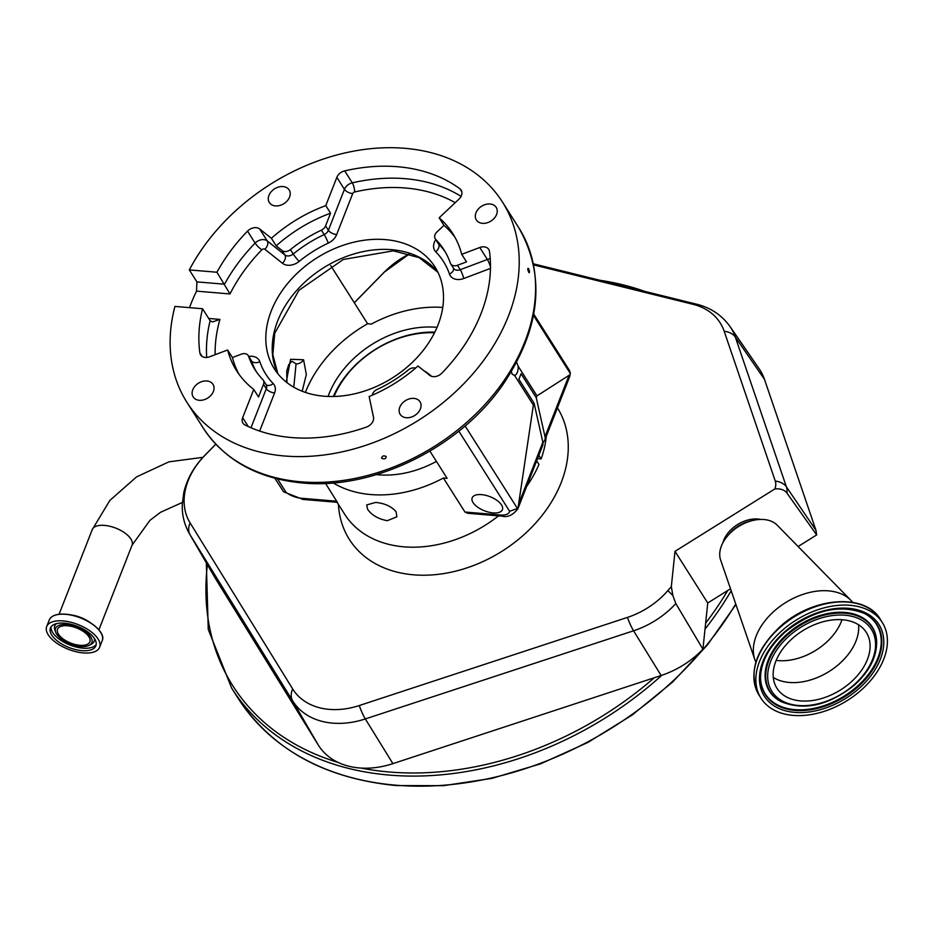 <?xml version="1.0" encoding="UTF-8"?>
<svg xmlns="http://www.w3.org/2000/svg" width="934" height="934" viewBox="0 0 934 934"><rect width="100%" height="100%" fill="white"/><g stroke="black" fill="none" stroke-linecap="round" stroke-linejoin="round"><path stroke-width="1.4" d="M83.301 652.913A28.417 13.274 -158.6 0 0 99.623 647.274A28.417 13.274 -158.6 0 0 90.131 631.057A28.417 13.274 -158.6 0 0 63.022 620.912A28.417 13.274 -158.6 0 0 46.7 626.539A28.417 13.274 -158.6 0 0 56.192 642.767A28.417 13.274 -158.6 0 0 83.301 652.913M81.865 650.636A24.389 11.395 -158.6 0 0 95.875 645.814A24.389 11.395 -158.6 0 0 87.726 631.886A24.389 11.395 -158.6 0 0 64.458 623.176A24.389 11.395 -158.6 0 0 50.448 628.01A24.389 11.395 -158.6 0 0 58.597 641.927A24.389 11.395 -158.6 0 0 81.865 650.636M66.758 624.566A19.474 9.095 -158.6 0 0 55.631 632.061A19.474 9.095 -158.6 0 0 80.651 646.491A19.474 9.095 -158.6 0 0 89.325 645.266A19.474 9.095 -158.6 0 0 87.819 633.532A19.474 9.095 -158.6 0 0 66.758 624.566M79.892 645.289A17.349 8.102 -158.6 0 0 89.851 641.856A17.349 8.102 -158.6 0 0 84.06 631.956A17.349 8.102 -158.6 0 0 67.517 625.768A17.349 8.102 -158.6 0 0 57.558 629.201A17.349 8.102 -158.6 0 0 63.349 639.101A17.349 8.102 -158.6 0 0 79.892 645.289M215.731 578.998A78.152 58.258 147.6 0 1 215.112 577.971L189.462 533.769A76.144 56.764 147.6 0 0 190.069 534.773L215.731 578.998L318.284 745.028A78.152 58.258 147.6 0 0 338.061 762.401A78.152 58.258 147.6 0 0 360.968 768.063A299.884 223.553 -32.4 0 0 389.303 771.998A299.884 223.553 -32.4 0 0 654.279 677.757L392.91 763.638A78.152 58.258 147.6 0 1 360.968 768.063M792.884 638.039A52.701 35.13 -31.7 0 1 866.472 632.657A52.701 35.13 -31.7 0 1 850.372 682.649A52.701 35.13 -31.7 0 1 776.796 688.043A52.701 35.13 -31.7 0 1 792.884 638.039M860.634 690.611A71.498 47.657 -31.7 0 1 760.801 697.92A71.498 47.657 -31.7 0 1 782.622 630.088A71.498 47.657 -31.7 0 1 882.455 622.768A71.498 47.657 -31.7 0 1 860.634 690.611M755.875 662.159A57.067 38.037 -31.7 0 1 754.859 659.638A57.067 38.037 -31.7 0 1 774.718 610.649A57.067 38.037 -31.7 0 1 850.874 600.317A57.067 38.037 -31.7 0 1 852.684 602.36M754.859 659.638L720.616 559.98A33.566 22.369 -31.7 0 1 727.306 536.256A33.566 22.369 -31.7 0 1 732.303 531.166A33.566 22.369 -31.7 0 1 752.897 520.46A33.566 22.369 -31.7 0 1 777.1 525.095L850.874 600.317M727.306 536.256L729.185 534.014A27.366 18.236 -31.7 0 1 733.248 529.858A27.366 18.236 -31.7 0 1 750.037 521.125L752.897 520.46M760.568 519.432A26.852 17.898 148.3 0 0 732.454 528.329A26.852 17.898 148.3 0 0 722.951 542.666M730.505 588.77L707.739 602.99L702.928 649.235A78.152 58.258 147.6 0 1 661.132 675.492L654.279 677.757M764.491 379.402L735.315 337.069A76.144 56.764 147.6 0 0 731.217 328.383A76.144 56.764 147.6 0 0 730.038 326.573L759.073 368.626A78.152 58.258 147.6 0 1 764.491 379.402L815.954 530.279L816.666 534.925L798.115 546.518M533.653 264.894L693.063 304.332A69.758 52 147.6 0 1 720.418 323.281A69.758 52 147.6 0 1 724.177 331.243L775.267 481.045A15.983 11.908 147.6 0 1 774.823 488.961A19.264 12.842 -31.7 0 1 786.977 493.117L816.666 534.925M672.9 595.659L671.324 586.657A512.101 381.761 -32.4 0 0 667.845 590.627A22.381 5.569 40.9 0 1 672.9 595.659L675.831 603.562L702.928 649.235M667.845 590.627A69.758 52 147.6 0 1 627.485 617.397L359.263 705.544A69.758 52 147.6 0 1 292.657 688.918L190.104 522.9A69.758 52 147.6 0 1 204.99 455.278L215.812 444.222M354.313 302.779L384.411 272.039A69.758 52 147.6 0 1 409.547 253.896M671.324 586.657L674.99 551.34L774.823 488.961M674.99 551.34L707.739 602.99M537.54 458.629L541.125 458.933A113.574 84.667 -32.4 0 0 546.262 436.376M337.081 502.294L344.599 514.132A113.574 84.667 -32.4 0 0 403.873 546.822A113.574 84.667 -32.4 0 0 498.511 515.872M526.648 486.416A113.574 84.667 -32.4 0 0 538.953 464.455L536.665 460.847M538.836 455.325L541.125 458.933M387.306 520.682C378.445 519.094 371.895 515.323 367.669 509.392L366.677 504.944L375.725 502.41C384.831 503.356 391.626 506.485 396.109 511.785L396.892 516.782L387.306 520.682M333.181 482.913A113.574 84.667 -32.4 0 0 370.728 494.541A113.574 84.667 -32.4 0 0 443.381 478.01L464.957 512.019L500.461 515.008A15.668 7.32 -158.6 0 0 509.625 511.283L458.827 431.158M325.522 483.403L337.372 502.317L302.92 499.41L283.632 491.833L274.829 478.243M442.751 307.449A113.574 84.667 -32.4 0 0 371.358 324.075L367.611 323.759A116.376 86.757 -32.4 0 0 305.383 392.397M437.042 327.355A89.594 66.793 -32.4 0 0 436.271 327.285A89.594 66.793 -32.4 0 0 328.067 396.436M376.46 474.6A89.594 66.793 -32.4 0 0 378.468 474.799A89.594 66.793 -32.4 0 0 436.411 461.408M533.746 314.104L569.612 370.681L570.335 373.308L569.635 376.741A22.381 10.461 -158.6 0 0 569.973 374.697L570.324 373.53L533.489 315.435M490.058 203.986A11.745 8.756 -32.4 0 0 478.173 209.193A11.745 8.756 -32.4 0 0 476.352 219.957A11.745 8.756 -32.4 0 0 482.481 223.331A11.745 8.756 -32.4 0 0 494.366 218.124A11.745 8.756 -32.4 0 0 496.199 207.371A11.745 8.756 -32.4 0 0 490.058 203.986M283.049 186.567A11.745 8.756 -32.4 0 0 271.164 191.774A11.745 8.756 -32.4 0 0 269.331 202.538A11.745 8.756 -32.4 0 0 275.472 205.912A11.745 8.756 -32.4 0 0 287.357 200.705A11.745 8.756 -32.4 0 0 289.178 189.952A11.745 8.756 -32.4 0 0 283.049 186.567M206.869 380.967A11.745 8.756 -32.4 0 0 194.984 386.174A11.745 8.756 -32.4 0 0 193.151 396.927A11.745 8.756 -32.4 0 0 199.281 400.301A11.745 8.756 -32.4 0 0 211.177 395.094A11.745 8.756 -32.4 0 0 212.999 384.341A11.745 8.756 -32.4 0 0 206.869 380.967M413.879 398.386A11.745 8.756 -32.4 0 0 401.994 403.593A11.745 8.756 -32.4 0 0 400.172 414.346A11.745 8.756 -32.4 0 0 406.302 417.72A11.745 8.756 -32.4 0 0 418.187 412.513A11.745 8.756 -32.4 0 0 420.02 401.76A11.745 8.756 -32.4 0 0 413.879 398.386M528.726 272.319C527.547 269.249 527.476 267.976 528.527 268.467C529.73 271.514 529.8 272.798 528.726 272.319L529.263 272.751M381.702 458.22C382.088 455.885 383.582 455.325 386.209 456.516C385.835 458.874 384.341 459.435 381.702 458.22L381.562 457.87M208.714 318.459L219.945 319.405L212.532 321.938L210.138 320.712L202.55 308.745L174.938 306.422A186.87 139.306 -32.4 0 0 186.858 402.204A186.87 139.306 -32.4 0 0 284.391 455.979A186.87 139.306 -32.4 0 0 473.468 373.156A186.87 139.306 -32.4 0 0 502.492 202.094A186.87 139.306 -32.4 0 0 404.959 148.319A186.87 139.306 -32.4 0 0 189.322 269.914L216.945 272.238L229.986 293.953L196.537 291.139A186.87 139.306 -32.4 0 0 189.497 307.648M196.537 291.139L196.911 281.881L189.322 269.914M284.73 251.526A6.713 5.009 147.6 0 1 282.08 250.534L276.184 245.852L271.397 238.298A128.005 95.431 147.6 0 1 325.768 205.632L330.554 213.197L325.581 225.888A6.713 5.009 147.6 0 1 321.389 230.161A111.893 83.418 147.6 0 0 290.439 249.6A6.713 5.009 147.6 0 1 284.73 251.526M435.734 239.419L438.525 243.832A6.713 5.009 147.6 0 1 438.034 243.202L435.232 238.8A6.713 5.009 147.6 0 0 435.734 239.419A111.893 83.418 147.6 0 1 443.965 249.798A111.893 83.418 147.6 0 1 450.328 263.061A6.713 5.009 147.6 0 0 450.713 263.855A6.713 5.009 147.6 0 0 454.216 265.793A6.713 5.009 147.6 0 0 457.45 265.291L466.521 261.87L461.723 254.317L479.772 247.498A8.955 6.678 147.6 0 1 488.751 249.413A8.955 6.678 147.6 0 1 489.498 251.491A164.489 122.623 147.6 0 1 441.817 373.168A8.955 6.678 147.6 0 1 433.213 376.636A8.955 6.678 147.6 0 1 429.675 375.316L417.953 366A128.005 95.431 -32.4 0 1 369.128 396.518L373.507 417.159A8.955 6.678 147.6 0 1 366.443 427.072A164.489 122.623 147.6 0 1 291.606 437.556A164.489 122.623 147.6 0 1 245.093 425.04A8.955 6.678 147.6 0 1 242.945 423.149A8.955 6.678 147.6 0 1 242.665 417.696L253.744 389.42L258.531 396.985L263.505 384.294A6.713 5.009 147.6 0 0 263.295 380.196A6.713 5.009 147.6 0 0 262.816 379.601A111.893 83.418 147.6 0 1 254.959 369.619A111.893 83.418 147.6 0 1 248.596 356.356A6.713 5.009 147.6 0 0 248.222 355.562A6.713 5.009 147.6 0 0 241.486 354.114L232.414 357.547A128.005 95.431 -32.4 0 0 239.081 374.394M415.502 368.148A6.713 5.009 147.6 0 0 408.497 369.806A111.893 83.418 147.6 0 1 376.892 389.56A6.713 5.009 147.6 0 0 372.304 395.175M435.232 238.8A6.713 5.009 147.6 0 1 436.89 232.006L443.965 225.351L439.167 217.785A128.005 95.431 147.6 0 1 452.792 233.605A128.005 95.431 147.6 0 1 461.723 254.317M455.068 237.458A128.005 95.431 -32.4 0 0 443.965 225.351M330.554 213.197A128.005 95.431 -32.4 0 0 276.184 245.852M202.55 308.745A164.489 122.623 -32.4 0 0 199.853 352.807A8.955 6.678 -32.4 0 0 200.6 354.885A8.955 6.678 -32.4 0 0 205.27 357.453A8.955 6.678 -32.4 0 0 209.578 356.8L227.627 349.981L232.414 357.547M323.97 396.191A95.116 70.902 147.6 0 1 274.327 368.825A95.116 70.902 147.6 0 1 289.108 281.753A95.116 70.902 147.6 0 1 385.345 239.606A95.116 70.902 147.6 0 1 434.987 266.972A95.116 70.902 147.6 0 1 420.218 354.033A95.116 70.902 147.6 0 1 323.97 396.191M439.167 217.785L458.933 199.175A8.955 6.678 -32.4 0 0 461.139 190.127A8.955 6.678 -32.4 0 0 459.855 188.75A164.489 122.623 -32.4 0 0 344.693 170.875A8.955 6.678 -32.4 0 0 336.847 177.367L325.768 205.632M271.397 238.298L259.675 228.982A8.955 6.678 -32.4 0 0 247.533 231.13A164.489 122.623 -32.4 0 0 216.945 272.238M253.744 389.42A128.005 95.431 147.6 0 1 236.559 370.693A128.005 95.431 147.6 0 1 227.627 349.981M293.778 387.201L296.066 363.921L292.062 361.271M286.236 382.064L290.591 359.286L303.573 359.765L306.329 374.487L302.196 391.229M277.55 478.944L286.131 492.487L283.632 491.833M465.109 425.951L517.436 508.481L509.625 511.283M511.423 371.662L512.147 374.16L514.552 375.41L533.372 405.099L518.207 506.788A22.381 10.461 21.4 0 1 517.868 508.832C512.848 515.159 507.582 517.611 502.06 516.163A6.713 3.187 -85.2 0 1 500.461 515.008M514.097 375.41L514.552 375.41A7.11 3.374 94.8 0 0 518.16 366.198L516.665 362.357M330.706 265.56L367.611 323.759M493.082 512.894A16.228 7.577 -158.6 0 0 502.399 509.684A16.228 7.577 -158.6 0 0 496.981 500.414A16.228 7.577 -158.6 0 0 481.5 494.623A16.228 7.577 -158.6 0 0 472.184 497.845A16.228 7.577 -158.6 0 0 477.601 507.104A16.228 7.577 -158.6 0 0 493.082 512.894M429.909 451.134L447.141 478.325L443.381 478.01M502.06 516.163L467.607 513.268L464.957 512.019M517.436 508.481L518.207 506.788M518.16 366.198L536.98 395.888L536.256 397.732L545.012 436.703A22.381 10.461 21.4 0 1 544.837 440.019A22.381 10.461 21.4 0 1 542.888 442.447M569.973 374.697L536.98 395.888M536.256 397.732L521.067 373.763L518.895 379.297L534.096 403.266L533.372 405.099M517.868 508.832L542.666 445.541A22.381 10.461 -158.6 0 0 542.852 442.237L534.096 403.266M434.835 332.13A89.512 66.734 -32.4 0 0 333.333 396.483M434.532 332.761A87.282 65.065 -32.4 0 0 334.033 396.471M182.363 502.457L160.496 512.311L149.895 520.39L132.044 545.222A21.377 9.982 -158.6 0 0 130.888 539A21.377 9.982 -158.6 0 0 104.526 525.398A21.377 9.982 -158.6 0 0 92.244 529.625L59.075 614.28M90.446 622.791A21.377 9.982 -158.6 0 0 70.073 614.806M102.086 635.272A28.277 13.204 -158.6 0 0 65.719 614.222C84.235 615.249 106.873 631.536 102.203 640.677A28.417 13.274 -158.6 0 0 92.723 624.461A28.417 13.274 -158.6 0 0 65.602 614.315A28.417 13.274 -158.6 0 0 49.28 619.942L46.7 626.539M51.09 626.831A24.389 11.395 -158.6 0 0 82.846 648.149A24.389 11.395 -158.6 0 0 96.202 644.507M56.554 623.62A21.132 9.877 -158.6 0 0 54.849 629.808L55.631 632.061M89.325 645.266L91.415 644.145A21.132 9.877 -158.6 0 0 94.381 638.447M65.684 614.222A28.277 13.204 -158.6 0 0 53.051 616.055M207.395 564.673A299.884 223.553 -32.4 0 0 338.061 762.401M206.332 562.828L208.259 629.434L231.679 688.16A302.114 225.222 -32.4 0 0 389.373 775.092A302.114 225.222 -32.4 0 0 661.821 675.27M705.03 629.084A302.114 225.222 -32.4 0 0 731.194 590.767M644.588 291.338A299.884 223.553 -32.4 0 0 599.756 280.247M705.649 623.153A299.884 223.553 -32.4 0 0 727.714 590.51M735.922 604.52L707.435 644.939L672.538 682.112L632.295 714.942L587.906 742.437L540.693 763.79L492.043 778.349L443.44 785.681L396.296 785.564C324.728 778.571 271.981 749.465 238.077 698.235A302.114 225.222 -32.4 0 0 395.771 785.179A302.114 225.222 -32.4 0 0 735.735 603.971M842.001 619.721A49.852 33.227 -31.7 0 1 825.271 643.316A49.852 33.227 -31.7 0 1 776.189 660.373M858.568 624.776A52.701 35.13 -31.7 0 1 838.966 664.179A52.701 35.13 -31.7 0 1 773.282 677.454M853.618 685.171A58.632 39.076 -31.7 0 1 778.185 698.282A58.632 39.076 -31.7 0 1 789.639 635.529A58.632 39.076 -31.7 0 1 865.071 622.418A58.632 39.076 -31.7 0 1 853.618 685.171M876.664 642.872C876.372 657.921 868.842 672.095 854.085 685.381C828.575 705.497 804.326 710.949 781.373 701.738A60.29 40.185 -31.7 0 1 788.308 634.128A60.29 40.185 -31.7 0 1 845.947 613.299A60.29 40.185 -31.7 0 1 876.664 642.872L876.652 642.265A60.628 40.407 -31.7 0 1 876.652 642.569M781.104 701.597A60.628 40.407 -31.7 0 1 780.824 701.457A60.628 40.407 -31.7 0 1 787.806 633.474A60.628 40.407 -31.7 0 1 845.76 612.517A60.628 40.407 -31.7 0 1 876.652 642.265M864.475 613.475A65.59 43.711 -31.7 0 1 856.653 686.887A65.59 43.711 -31.7 0 1 794.122 709.571A65.59 43.711 -31.7 0 1 760.533 677.675M864.744 613.615A65.929 43.945 -31.7 0 1 857.155 687.552A65.929 43.945 -31.7 0 1 794.134 710.33A65.929 43.945 -31.7 0 1 760.545 677.991C760.778 662.031 769.021 646.69 785.237 631.956C813.631 609.797 840.133 603.679 864.744 613.615M858.498 688.953A67.587 45.042 -31.7 0 1 771.554 704.073A67.587 45.042 -31.7 0 1 784.758 631.746A67.587 45.042 -31.7 0 1 871.702 616.627A67.587 45.042 -31.7 0 1 858.498 688.953M760.801 697.92L758.828 694.744A71.498 47.657 -31.7 0 1 780.661 626.901A71.498 47.657 -31.7 0 1 880.493 619.592L882.455 622.768M675.831 603.562A76.144 56.764 147.6 0 1 633.556 630.789L661.132 675.492M627.485 617.397A22.381 4.787 71.8 0 0 633.556 630.789L365.322 718.935L392.91 763.638M359.263 705.544A22.381 4.787 71.8 0 0 365.322 718.935A76.144 56.764 147.6 0 1 292.622 700.792L318.284 745.028M292.657 688.918A22.381 14.921 148.3 0 0 292.622 700.792L190.069 534.773A22.381 14.921 -31.7 0 1 190.104 522.9M730.038 326.573C721.889 315.19 710.786 307.741 696.752 304.239A22.381 12.142 103.9 0 0 693.063 304.332M724.177 331.243A22.381 14.687 161.2 0 1 735.315 337.069L786.405 486.871L815.954 530.279M786.977 493.117A22.381 16.322 -34.2 0 0 786.405 486.871A22.381 14.687 -18.8 0 0 775.267 481.045M189.462 533.769C184.383 524.85 181.978 515.171 182.258 504.71L183.811 492.498C187.127 478.687 194.097 466.346 204.733 455.465A22.381 4.483 44.4 0 1 204.99 455.278M354.278 302.733L384.154 272.226A22.381 4.483 44.4 0 1 384.411 272.039M338.435 504.418A123.09 91.754 -32.4 0 0 348.919 538.708A123.09 91.754 -32.4 0 0 501.523 551.55A123.09 91.754 -32.4 0 0 557.68 408.251A123.09 91.754 -32.4 0 0 557.435 407.866M277.807 373.682A95.116 70.902 147.6 0 1 298.074 288.921A95.116 70.902 147.6 0 1 391.731 249.682A95.116 70.902 147.6 0 1 437.894 272.191M300.76 481.804A186.87 139.306 -32.4 0 0 489.848 398.981A186.87 139.306 -32.4 0 0 518.872 227.919C545.97 275.869 540.704 328.044 503.076 384.446C459.633 447.643 373.6 490 302.371 482.971C257.784 478.675 224.732 460.357 203.227 428.029A186.87 139.306 -32.4 0 0 300.76 481.804M196.911 281.881L224.534 284.205A164.489 122.623 147.6 0 1 255.122 243.097A6.713 1.366 -135.8 0 0 261.812 249.798A157.776 117.614 -32.4 0 0 229.986 293.953M247.533 231.13L255.122 243.097A8.955 6.678 147.6 0 1 263.727 239.629A8.955 6.678 147.6 0 1 267.264 240.949A6.713 4.331 -51.5 0 1 264.836 249.261A2.242 1.67 -32.4 0 0 261.812 249.798M259.675 228.982L267.264 240.949L284.87 254.947A6.713 4.331 -51.5 0 1 282.453 263.271L264.836 249.261M282.453 263.271A13.426 10.005 -32.4 0 0 287.754 265.244A13.426 10.005 -32.4 0 0 299.172 261.403A6.713 0.712 -129.2 0 1 293.229 254.013A6.713 5.009 147.6 0 1 287.52 255.939A6.713 5.009 147.6 0 1 284.87 254.947L282.08 250.534M290.439 249.6L293.229 254.013A111.893 83.418 147.6 0 1 324.18 234.574A6.713 0.759 -115.1 0 1 328.266 243.12A105.18 78.409 -32.4 0 0 299.172 261.403M325.581 225.888L328.383 230.289A6.713 5.009 147.6 0 1 324.18 234.574L321.389 230.161M336.847 177.367L344.436 189.333A8.955 6.678 147.6 0 1 352.281 182.842A6.713 1.915 -103 0 1 354.675 191.984A2.242 1.67 -32.4 0 0 352.713 193.607A6.713 3.141 -158.6 0 1 344.436 189.333L328.383 230.289A6.713 3.141 -158.6 0 0 336.66 234.562A13.426 10.005 -32.4 0 1 328.266 243.12M352.713 193.607L336.66 234.562M344.693 170.875L352.281 182.842A164.489 122.623 147.6 0 1 461.069 196.385M455.197 202.69A157.776 117.614 -32.4 0 0 354.675 191.984M445.32 252.028A111.893 83.418 147.6 0 0 438.525 243.832A6.713 4.413 -44.5 0 1 435.746 251.818A13.426 10.005 -32.4 0 1 435.781 239.664M453.457 268.175A6.713 4.401 -19 0 1 449.476 274.047A105.18 78.409 -32.4 0 0 435.746 251.818M457.45 265.291L460.252 269.704A6.713 5.009 147.6 0 1 457.018 270.195A6.713 5.009 147.6 0 1 453.515 268.268L450.713 263.855M449.476 274.047A13.426 10.005 -32.4 0 0 457.24 279.5A13.426 10.005 -32.4 0 0 463.708 278.519A6.713 1.191 -110.7 0 0 460.252 269.704L487.361 259.465A6.713 1.191 -110.7 0 1 490.478 266.926M490.467 268.408L463.708 278.519M479.772 247.498L487.361 259.465A8.955 6.678 147.6 0 1 490.245 258.8M426.534 372.829A6.713 4.331 128.5 0 0 426.873 372.526L431.671 376.355M426.873 372.526A13.426 10.005 -32.4 0 0 424.48 371.195M373.588 417.72L371.358 407.212A6.713 4.308 -12 0 1 371.358 407.212A13.426 10.005 -32.4 0 1 371.253 406.535M250.989 427.76L266.307 388.696A6.713 3.141 21.4 0 0 274.584 392.969L259.652 431.064M274.584 392.969A13.426 10.005 -32.4 0 0 273.207 383.594A6.713 4.425 -44 0 1 266.038 384.539M263.295 380.196L266.085 384.61A6.713 5.009 147.6 0 1 266.307 388.696L263.505 384.294M256.406 371.802A111.893 83.418 147.6 0 1 251.398 360.769A6.713 4.401 -19 0 0 259.85 361.75A105.18 78.409 -32.4 0 0 273.207 383.594M248.222 355.562L251.012 359.964A6.713 5.009 147.6 0 1 251.398 360.769L248.596 356.356M259.85 361.75A13.426 10.005 -32.4 0 0 248.771 356.426M219.945 319.405A157.776 117.614 -32.4 0 0 215.147 354.698M206.694 357.465A164.489 122.623 147.6 0 1 210.138 320.712M248.292 426.569L242.665 417.696M461.84 191.879L459.855 188.75M202.153 356.438L199.853 352.807M296.02 363.851A6.713 5.02 -33 0 0 303.573 359.765M286.131 492.487A15.668 7.32 -158.6 0 0 301.32 498.254A6.713 3.187 94.8 0 0 302.92 499.41M301.32 498.254L336.824 501.243M568.888 375.795L545.012 436.703M542.852 442.237L518.977 503.146M132.044 545.222L98.876 629.878M102.203 640.677L99.623 647.274M65.707 614.222C56.822 613.615 51.347 615.529 49.28 619.942M92.244 529.625L109.885 500.391L136.597 476.865L168.937 461.84L202.958 457.321M655.318 293.988L590.475 277.947M758.828 694.744C748.146 672.9 755.361 650.087 780.462 626.317C812.58 596.908 865.561 592.775 880.493 619.592M238.077 698.235L231.679 688.16M204.733 455.465L215.777 444.175M384.154 272.226L409.501 253.885M533.431 263.832L696.752 304.239M437.929 272.273L419.121 257.621L393.331 250.837L343.292 259.477L298.938 290.322L274.736 333.228L272.833 354.675L277.865 373.752M518.872 227.919L502.492 202.094M203.227 428.029L186.858 402.204M291.98 361.271L288.839 364.47L286.726 370.961L286.971 382.648M569.635 376.741L544.837 440.019"/></g></svg>
